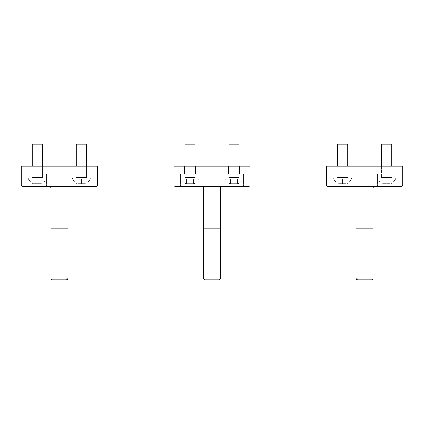 <?xml version="1.0" encoding="UTF-8"?>
<svg xmlns="http://www.w3.org/2000/svg" width="424" height="424" viewBox="0 0 424 424"><rect width="100%" height="100%" fill="white"/><g stroke="black" fill="none" stroke-linecap="round" stroke-linejoin="round"><path stroke-width="0.32" stroke-dasharray="2.12 1.59" d="M42.4 166.123L42.4 177.486L32.224 177.486L42.4 177.486L32.224 177.486L42.4 177.486L42.4 144.245L32.224 144.245L42.4 144.245L32.224 144.245L32.224 166.123M41.579 178.165L28.408 178.165L41.579 178.165M41.579 179.013L28.408 179.013L41.579 179.013M39.347 183.592L33.072 183.592L39.347 183.592M37.312 183.592L33.92 183.592L37.312 183.592L37.312 179.182L40.704 179.182L33.92 179.182L40.704 179.182L33.92 179.182L37.312 179.182L37.312 183.592L40.704 183.592L40.704 179.182L40.704 183.592L33.92 183.592L33.92 179.182L33.92 183.592L37.312 183.592L37.312 179.182L37.312 183.592M31.546 178.165L43.078 178.165L31.546 178.165A0.678 0.678 0 0 0 32.224 177.486A0.678 0.678 0 0 1 31.546 178.165M42.4 177.486A0.678 0.678 -90 0 0 43.078 178.165A0.678 0.678 -90 0 1 42.4 177.486M33.92 183.592L33.92 179.182L33.92 183.592M40.704 183.592L40.704 179.182L40.704 183.592M86.496 166.123L86.496 177.486L76.32 177.486L86.496 177.486L76.32 177.486L86.496 177.486L86.496 144.245L76.32 144.245L86.496 144.245L76.32 144.245L76.32 166.123M85.675 178.165L72.504 178.165L85.675 178.165M85.675 179.013L72.504 179.013L85.675 179.013M83.443 183.592L77.168 183.592L83.443 183.592M81.408 183.592L84.8 183.592L78.016 183.592L81.408 183.592L81.408 179.182L84.8 179.182L78.016 179.182L84.8 179.182L78.016 179.182L81.408 179.182L81.408 183.592L84.8 183.592L84.8 179.182L84.8 183.592L78.016 183.592L78.016 179.182L78.016 183.592L81.408 183.592L81.408 179.182L81.408 183.592M75.642 178.165L87.174 178.165L75.642 178.165A0.678 0.678 0 0 0 76.32 177.486A0.678 0.678 0 0 1 75.642 178.165M86.496 177.486A0.678 0.678 -90 0 0 87.174 178.165A0.678 0.678 -90 0 1 86.496 177.486M78.016 183.592L78.016 179.182L78.016 183.592M84.8 183.592L84.8 179.182L84.8 183.592M239.136 166.123L239.136 177.486A0.678 0.678 -90 0 0 239.814 178.165A0.678 0.678 -90 0 1 239.136 177.486L228.96 177.486L239.136 177.486L228.96 177.486L239.136 177.486L239.136 144.245L228.96 144.245L239.136 144.245L228.96 144.245L228.96 177.486A0.678 0.678 0 0 1 228.282 178.165L239.814 178.165L228.282 178.165A0.678 0.678 0 0 0 228.96 177.486L228.96 166.123M238.315 178.165L225.144 178.165L238.315 178.165M238.315 179.013L225.144 179.013L238.315 179.013M236.083 183.592L229.808 183.592L236.083 183.592M234.048 183.592L230.656 183.592L234.048 183.592L234.048 179.182L237.44 179.182L230.656 179.182L237.44 179.182L230.656 179.182L234.048 179.182L234.048 183.592L237.44 183.592L237.44 179.182L237.44 183.592L230.656 183.592L230.656 179.182L230.656 183.592L234.048 183.592L234.048 179.182L234.048 183.592M391.776 166.123L391.776 177.486A0.678 0.678 -90 0 0 392.454 178.165A0.678 0.678 -90 0 1 391.776 177.486L381.6 177.486L391.776 177.486L381.6 177.486L391.776 177.486L391.776 144.245L381.6 144.245L391.776 144.245L381.6 144.245L381.6 177.486A0.678 0.678 0 0 1 380.922 178.165L392.454 178.165L380.922 178.165A0.678 0.678 0 0 0 381.6 177.486L381.6 166.123M390.954 178.165L377.784 178.165L390.954 178.165M390.954 179.013L377.784 179.013L390.954 179.013M388.723 183.592L382.448 183.592L388.723 183.592M386.688 183.592L390.08 183.592L383.296 183.592L386.688 183.592L386.688 179.182L390.08 179.182L383.296 179.182L390.08 179.182L383.296 179.182L386.688 179.182L386.688 183.592L390.08 183.592L390.08 179.182L390.08 183.592L383.296 183.592L383.296 179.182L383.296 183.592L386.688 183.592L386.688 179.182L386.688 183.592M230.656 183.592L230.656 179.182L230.656 183.592M237.44 183.592L237.44 179.182L237.44 183.592M383.296 183.592L383.296 179.182L383.296 183.592M390.08 183.592L390.08 179.182L390.08 183.592M195.04 166.123L195.04 177.486L184.864 177.486L195.04 177.486L184.864 177.486L195.04 177.486L195.04 144.245L184.864 144.245L195.04 144.245L184.864 144.245L184.864 166.123M194.219 178.165L181.048 178.165L194.219 178.165M194.219 179.013L181.048 179.013L194.219 179.013M191.987 183.592L185.712 183.592L191.987 183.592M189.952 183.592L193.344 183.592L186.56 183.592L189.952 183.592L189.952 179.182L193.344 179.182L186.56 179.182L193.344 179.182L186.56 179.182L189.952 179.182L189.952 183.592L193.344 183.592L193.344 179.182L193.344 183.592L186.56 183.592L186.56 179.182L186.56 183.592L189.952 183.592L189.952 179.182L189.952 183.592M184.186 178.165L195.718 178.165L184.186 178.165A0.678 0.678 0 0 0 184.864 177.486A0.678 0.678 0 0 1 184.186 178.165M195.04 177.486A0.678 0.678 -90 0 0 195.718 178.165A0.678 0.678 -90 0 1 195.04 177.486M347.68 166.123L347.68 177.486L337.504 177.486L347.68 177.486L337.504 177.486L347.68 177.486L347.68 144.245L337.504 144.245L347.68 144.245L337.504 144.245L337.504 166.123M346.859 178.165L333.688 178.165L346.859 178.165M346.859 179.013L333.688 179.013L346.859 179.013M344.627 183.592L338.352 183.592L344.627 183.592M342.592 183.592L345.984 183.592L339.2 183.592L342.592 183.592L342.592 179.182L345.984 179.182L339.2 179.182L345.984 179.182L339.2 179.182L342.592 179.182L342.592 183.592L345.984 183.592L345.984 179.182L345.984 183.592L339.2 183.592L339.2 179.182L339.2 183.592L342.592 183.592L342.592 179.182L342.592 183.592M336.826 178.165L348.358 178.165L336.826 178.165A0.678 0.678 0 0 0 337.504 177.486A0.678 0.678 0 0 1 336.826 178.165M347.68 177.486A0.678 0.678 -90 0 0 348.358 178.165A0.678 0.678 -90 0 1 347.68 177.486M186.56 183.592L186.56 179.182L186.56 183.592M193.344 183.592L193.344 179.182L193.344 183.592M339.2 183.592L339.2 179.182L339.2 183.592M345.984 183.592L345.984 179.182L345.984 183.592M356.16 244.266L356.16 265.763L356.16 244.266M373.12 244.266L373.12 265.763L373.12 244.266M356.16 228.875L373.12 228.875L373.12 188.171C373.125 187.238 373.687 186.671 374.816 186.475L354.464 186.475C355.593 186.671 356.155 187.238 356.16 188.171L356.16 228.875L373.12 228.875L373.12 278.059A1.696 1.696 0 0 1 371.424 279.755L357.856 279.755A1.696 1.696 0 0 1 356.16 278.059L356.16 228.875M374.816 186.475L401.104 186.475A1.696 1.696 0 0 0 402.8 184.779L402.8 166.123L326.48 166.123L326.48 184.779A1.696 1.696 0 0 0 328.176 186.475L354.464 186.475M386.688 173.755L377.36 173.755L386.688 173.755M342.592 173.755L333.264 173.755L342.592 173.755M386.688 186.475L396.016 186.475L386.688 186.475M342.592 166.123L348.104 166.123L342.592 166.123M386.688 166.123L392.2 166.123L386.688 166.123M342.592 186.475L351.92 186.475L342.592 186.475M203.52 244.266L203.52 265.763L203.52 244.266M220.48 244.266L220.48 265.763L220.48 244.266M203.52 228.875L220.48 228.875L220.48 188.171C220.485 187.238 221.047 186.671 222.176 186.475L201.824 186.475C202.953 186.671 203.515 187.238 203.52 188.171L203.52 228.875L220.48 228.875L220.48 278.059A1.696 1.696 0 0 1 218.784 279.755L205.216 279.755A1.696 1.696 0 0 1 203.52 278.059L203.52 228.875M222.176 186.475L248.464 186.475A1.696 1.696 0 0 0 250.16 184.779L250.16 166.123L173.84 166.123L173.84 184.779A1.696 1.696 0 0 0 175.536 186.475L201.824 186.475M234.048 173.755L224.72 173.755L234.048 173.755M189.952 173.755L199.28 173.755L189.952 173.755M234.048 186.475L224.72 186.475L234.048 186.475M189.952 166.123L195.464 166.123L189.952 166.123M234.048 166.123L228.536 166.123L234.048 166.123M189.952 186.475L199.28 186.475L189.952 186.475M50.88 244.266L50.88 265.763L50.88 244.266M67.84 244.266L67.84 265.763L67.84 244.266M50.88 228.875L67.84 228.875L67.84 188.171C67.845 187.238 68.407 186.671 69.536 186.475L49.184 186.475C50.313 186.671 50.875 187.238 50.88 188.171L50.88 228.875L67.84 228.875L67.84 278.059A1.696 1.696 0 0 1 66.144 279.755L52.576 279.755A1.696 1.696 0 0 1 50.88 278.059L50.88 228.875M69.536 186.475L95.824 186.475A1.696 1.696 0 0 0 97.52 184.779L97.52 166.123L21.2 166.123L21.2 184.779A1.696 1.696 0 0 0 22.896 186.475L49.184 186.475M81.408 173.755L72.08 173.755L81.408 173.755M37.312 173.755L27.984 173.755L37.312 173.755M81.408 186.475L90.736 186.475L81.408 186.475M37.312 166.123L31.8 166.123L37.312 166.123M81.408 166.123L86.92 166.123L81.408 166.123M37.312 186.475L27.984 186.475L37.312 186.475M46.216 179.013L46.216 178.165L46.216 179.013C45.167 181.053 43.608 182.58 41.552 183.592C43.608 182.58 45.167 181.053 46.216 179.013M28.408 179.013L28.408 178.165L28.408 179.013C29.457 181.053 31.016 182.58 33.072 183.592C31.016 182.58 29.457 181.053 28.408 179.013M90.312 179.013L90.312 178.165L90.312 179.013C89.263 181.053 87.704 182.58 85.648 183.592C87.704 182.58 89.263 181.053 90.312 179.013M72.504 179.013L72.504 178.165L72.504 179.013C73.553 181.053 75.112 182.58 77.168 183.592C75.112 182.58 73.553 181.053 72.504 179.013M242.952 179.013L242.952 178.165L242.952 179.013C241.903 181.053 240.344 182.58 238.288 183.592C240.344 182.58 241.903 181.053 242.952 179.013M225.144 179.013L225.144 178.165L225.144 179.013C226.193 181.053 227.752 182.58 229.808 183.592C227.752 182.58 226.193 181.053 225.144 179.013M395.592 179.013L395.592 178.165L395.592 179.013C394.543 181.053 392.984 182.58 390.928 183.592C392.984 182.58 394.543 181.053 395.592 179.013M377.784 179.013L377.784 178.165L377.784 179.013C378.833 181.053 380.392 182.58 382.448 183.592C380.392 182.58 378.833 181.053 377.784 179.013M198.856 179.013L198.856 178.165L198.856 179.013C197.807 181.053 196.248 182.58 194.192 183.592C196.248 182.58 197.807 181.053 198.856 179.013M181.048 179.013L181.048 178.165L181.048 179.013C182.097 181.053 183.656 182.58 185.712 183.592C183.656 182.58 182.097 181.053 181.048 179.013M351.496 179.013L351.496 178.165L351.496 179.013C350.447 181.053 348.888 182.58 346.832 183.592C348.888 182.58 350.447 181.053 351.496 179.013M333.688 179.013L333.688 178.165L333.688 179.013C334.737 181.053 336.296 182.58 338.352 183.592C336.296 182.58 334.737 181.053 333.688 179.013M356.16 265.763L373.12 265.763L356.16 265.763M356.16 242.867L373.12 242.867L356.16 242.867M396.016 173.755L396.016 186.475L396.016 173.755M377.36 173.755L377.36 186.475L377.36 173.755M348.104 166.123L348.104 173.755L348.104 166.123M337.08 166.123L337.08 173.755L337.08 166.123M392.2 166.123L392.2 173.755L392.2 166.123M381.176 166.123L381.176 173.755L381.176 166.123M351.92 173.755L351.92 186.475L351.92 173.755M333.264 173.755L333.264 186.475L333.264 173.755M203.52 265.763L220.48 265.763L203.52 265.763M203.52 242.867L220.48 242.867L203.52 242.867M243.376 173.755L243.376 186.475L243.376 173.755M224.72 173.755L224.72 186.475L224.72 173.755M195.464 166.123L195.464 173.755L195.464 166.123M184.44 166.123L184.44 173.755L184.44 166.123M239.56 166.123L239.56 173.755L239.56 166.123M228.536 166.123L228.536 173.755L228.536 166.123M199.28 173.755L199.28 186.475L199.28 173.755M180.624 173.755L180.624 186.475L180.624 173.755M50.88 265.763L67.84 265.763L50.88 265.763M50.88 242.867L67.84 242.867L50.88 242.867M90.736 173.755L90.736 186.475L90.736 173.755M72.08 173.755L72.08 186.475L72.08 173.755M42.824 166.123L42.824 173.755L42.824 166.123M31.8 166.123L31.8 173.755L31.8 166.123M86.92 166.123L86.92 173.755L86.92 166.123M75.896 166.123L75.896 173.755L75.896 166.123M46.64 173.755L46.64 186.475L46.64 173.755M27.984 173.755L27.984 186.475L27.984 173.755"/><path stroke-width="0.64" d="M32.224 166.123L32.224 144.245L42.4 144.245L42.4 166.123M76.32 166.123L76.32 144.245L86.496 144.245L86.496 166.123M228.96 166.123L228.96 144.245L239.136 144.245L239.136 166.123M381.6 166.123L381.6 144.245L391.776 144.245L391.776 166.123M184.864 166.123L184.864 144.245L195.04 144.245L195.04 166.123M337.504 166.123L337.504 144.245L347.68 144.245L347.68 166.123M401.104 186.475A1.696 1.696 0 0 0 402.8 184.779L402.8 166.123L326.48 166.123L326.48 184.779A1.696 1.696 0 0 0 328.176 186.475L401.104 186.475M373.12 278.059A1.696 1.696 0 0 1 371.424 279.755L357.856 279.755A1.696 1.696 0 0 1 356.16 278.059L356.16 228.875L373.12 228.875L373.12 278.059M373.12 228.875L373.12 188.171C373.003 187.36 373.571 186.793 374.816 186.475M356.16 228.875L356.16 188.171C356.277 187.36 355.709 186.793 354.464 186.475M248.464 186.475A1.696 1.696 0 0 0 250.16 184.779L250.16 166.123L173.84 166.123L173.84 184.779A1.696 1.696 0 0 0 175.536 186.475L248.464 186.475M220.48 278.059A1.696 1.696 0 0 1 218.784 279.755L205.216 279.755A1.696 1.696 0 0 1 203.52 278.059L203.52 228.875L220.48 228.875L220.48 278.059M220.48 228.875L220.48 188.171C220.363 187.36 220.931 186.793 222.176 186.475M203.52 228.875L203.52 188.171C203.637 187.36 203.07 186.793 201.824 186.475M95.824 186.475A1.696 1.696 0 0 0 97.52 184.779L97.52 166.123L21.2 166.123L21.2 184.779A1.696 1.696 0 0 0 22.896 186.475L95.824 186.475M67.84 278.059A1.696 1.696 0 0 1 66.144 279.755L52.576 279.755A1.696 1.696 0 0 1 50.88 278.059L50.88 228.875L67.84 228.875L67.84 278.059M67.84 228.875L67.84 188.171C67.723 187.36 68.29 186.793 69.536 186.475M50.88 228.875L50.88 188.171C50.997 187.36 50.43 186.793 49.184 186.475"/></g></svg>
